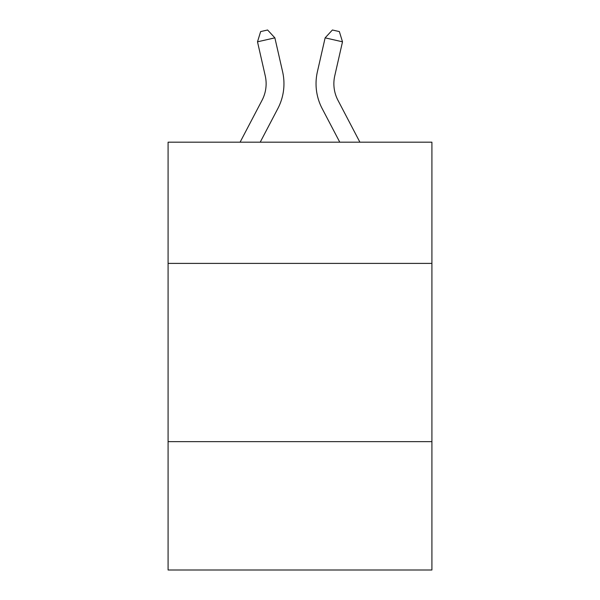 <?xml version="1.0" encoding="UTF-8"?>
<svg xmlns="http://www.w3.org/2000/svg" width="600" height="600" viewBox="0 0 600 600"><rect width="100%" height="100%" fill="white"/><g stroke="black" fill="none" stroke-linecap="round" stroke-linejoin="round"><path stroke-width="0.9" d="M431.91 263.4L431.91 142.185L168.09 142.185L168.09 263.4L431.91 263.4L431.91 570L168.09 570L168.09 263.4M431.91 441.653L168.09 441.653M282.623 71.835L274.875 37.852L282.623 71.835A53.475 53.475 0 0 1 277.853 108.532L260.22 142.185M359.903 142.185L337.942 100.26A35.655 35.655 0 0 1 334.763 75.795L342.502 41.812L325.125 37.852L317.377 71.835A53.475 53.475 0 0 0 322.147 108.532L339.78 142.185M240.097 142.185L262.058 100.26A35.655 35.655 0 0 0 265.237 75.795L257.498 41.812L260.647 31.582L267.6 30L274.875 37.852L257.498 41.812M262.058 100.26A35.655 35.655 0 0 0 265.237 75.795A35.655 35.655 0 0 1 262.058 100.26A35.655 35.655 0 0 0 265.237 75.795A35.655 35.655 0 0 1 262.058 100.26A35.655 35.655 0 0 0 265.237 75.795A35.655 35.655 0 0 1 262.058 100.26A35.655 35.655 0 0 0 265.237 75.795A35.655 35.655 0 0 1 262.058 100.26A35.655 35.655 0 0 0 265.237 75.795A35.655 35.655 0 0 1 262.058 100.26A35.655 35.655 0 0 0 265.237 75.795A35.655 35.655 0 0 1 262.058 100.26M337.942 100.26A35.655 35.655 0 0 1 334.763 75.795M317.377 71.835L325.125 37.852L332.4 30L339.353 31.582L342.502 41.812"/></g></svg>
